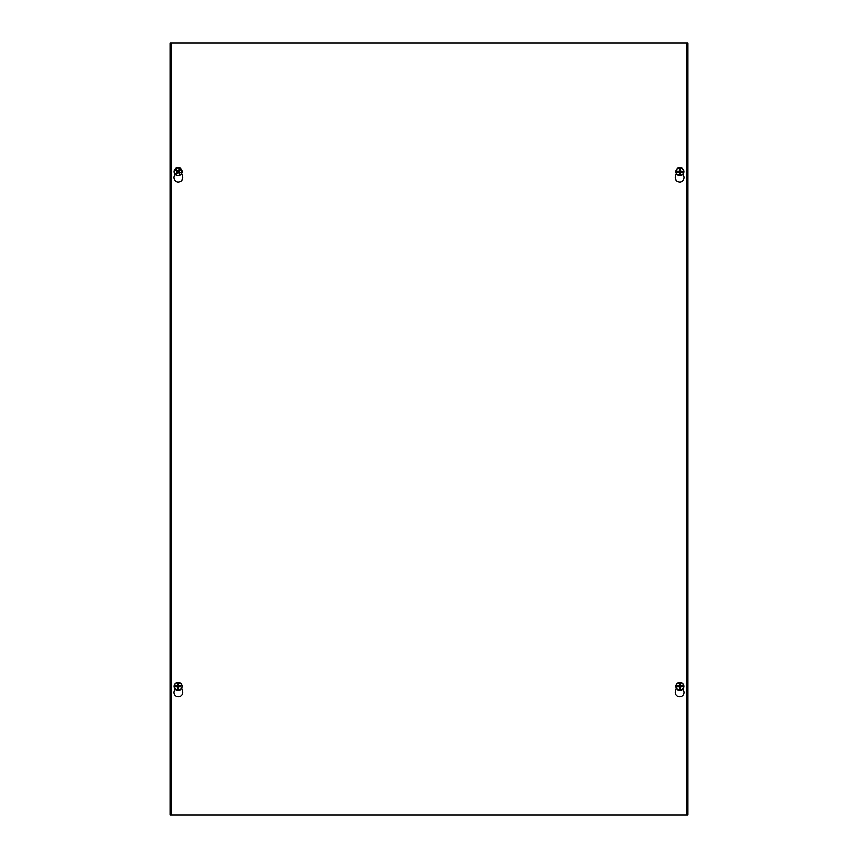 <?xml version="1.0" encoding="UTF-8"?>
<svg xmlns="http://www.w3.org/2000/svg" width="858" height="858" viewBox="0 0 858 858"><rect width="100%" height="100%" fill="white"/><g stroke="black" fill="none" stroke-linecap="round" stroke-linejoin="round"><path stroke-width="1.29" d="M170.013 42.9L687.987 42.9L687.987 815.1L170.013 815.1L170.013 42.9M683.172 688.76L683.88 691.216A4.354 4.354 0 0 1 679.697 696.782A4.354 4.354 0 0 1 675.514 691.216L676.383 688.223M181.617 688.223L182.486 691.216A4.354 4.354 0 0 1 178.303 696.782A4.354 4.354 0 0 1 174.12 691.216L174.828 688.76M683.172 173.959L683.88 176.416A4.354 4.354 0 0 1 679.697 181.982A4.354 4.354 0 0 1 675.514 176.416L676.383 173.423M181.617 173.423L182.486 176.416A4.354 4.354 0 0 1 178.303 181.982A4.354 4.354 0 0 1 174.12 176.416L174.828 173.959M171.6 815.1L171.6 42.9M686.4 42.9L686.4 815.1M176.855 170.903A1.394 1.394 0 0 1 177.198 170.495L177.07 170.313A1.619 1.619 0 0 0 176.651 170.785L177.392 172.029L176.083 173.144A2.51 2.51 0 0 0 176.78 173.766A10.393 0.901 -50.6 0 0 177.885 172.458L178.335 172.426A10.393 0.901 43 0 0 179.494 173.477L179.043 172.887A1.619 1.619 0 0 0 179.461 172.415L179.258 172.297A1.394 1.394 0 0 1 178.914 172.705L179.44 173.413M176.072 170.463L176.019 170.431A10.393 0.901 39.4 0 0 177.198 171.428L177.231 171.879A10.393 0.901 133 0 0 176.083 173.144M175.965 170.41L174.807 169.444L175.965 170.41M179.258 172.297L179.161 170.742A1.394 1.394 0 0 0 178.754 170.399L179.333 169.434A10.393 0.901 129.4 0 0 178.228 170.742L177.778 170.774A10.393 0.901 -137 0 0 176.619 169.723L176.673 169.787M175.568 168.715L176.523 169.605L175.568 168.715A3.818 3.818 0 0 1 181.242 173.702L181.306 173.756A3.904 3.904 0 0 1 180.609 174.549L180.545 174.485A3.818 3.818 0 0 1 174.871 169.498M174.807 169.444A3.904 3.904 0 0 1 175.504 168.651M180.041 172.737L180.094 172.769A10.393 0.901 -140.6 0 0 178.914 171.772L178.882 171.321A10.393 0.901 -47 0 0 180.03 170.056L179.161 170.742M180.695 168.586A4 4 0 0 1 179.343 175.386A4 4 0 0 1 174.131 170.828A4 4 0 0 1 180.695 168.586M176.78 173.766L177.724 172.319L178.914 172.705M178.754 170.399L177.198 170.495M678.581 171.868A1.394 1.394 0 0 1 678.581 171.332L678.356 171.289A1.619 1.619 0 0 0 678.356 171.911L679.729 172.361L679.472 174.067A2.51 2.51 0 0 0 680.415 174.067A10.393 0.901 -91.8 0 0 680.383 172.351L680.694 172.04A10.393 0.901 1.8 0 0 682.26 172.061L681.531 171.911A1.619 1.619 0 0 0 681.531 171.289L681.306 171.332A1.394 1.394 0 0 1 681.306 171.868L682.185 172.05M677.702 172.05L677.638 172.061A10.393 0.901 -1.8 0 0 679.193 172.04L679.504 172.351A10.393 0.901 91.8 0 0 679.472 174.067M677.584 172.072L676.072 172.115L677.584 172.072M678.356 171.289L677.702 171.15L678.356 171.289M681.306 171.332L680.212 170.238A1.394 1.394 0 0 0 679.675 170.238L679.472 169.133A10.393 0.901 88.2 0 0 679.504 170.849L679.193 171.16A10.393 0.901 -178.2 0 0 677.627 171.139L677.691 171.15M676.168 171.064L677.477 171.107L676.168 171.064A3.818 3.818 0 0 1 683.719 171.085L683.815 171.085A3.904 3.904 0 0 1 683.805 172.136L683.719 172.136A3.818 3.818 0 0 1 676.168 172.115M676.072 172.115A3.904 3.904 0 0 1 676.083 171.064M682.185 171.15L682.249 171.139A10.393 0.901 178.2 0 0 680.694 171.16L680.383 170.849A10.393 0.901 -88.2 0 0 680.415 169.133L680.212 170.238M679.944 167.6A4 4 0 0 1 683.408 173.606A4 4 0 0 1 676.479 173.606A4 4 0 0 1 679.944 167.6M680.415 174.067L680.158 172.361L681.306 171.868M680.212 172.962A1.394 1.394 0 0 1 679.675 172.962M679.675 170.238L678.581 171.332M176.694 686.668A1.394 1.394 0 0 1 176.694 686.132L176.469 686.089A1.619 1.619 0 0 0 176.469 686.711L177.842 687.161L177.585 688.867A2.51 2.51 0 0 0 178.528 688.867A10.393 0.901 -91.8 0 0 178.496 687.151L178.807 686.84A10.393 0.901 1.8 0 0 180.373 686.861L179.644 686.711A1.619 1.619 0 0 0 179.644 686.089L179.419 686.132A1.394 1.394 0 0 1 179.419 686.668L180.298 686.85M175.815 686.85L175.751 686.861A10.393 0.901 -1.8 0 0 177.306 686.84L177.617 687.151A10.393 0.901 91.8 0 0 177.585 688.867M175.697 686.872L174.185 686.915L175.697 686.872M176.469 686.089L175.815 685.95L176.469 686.089M179.419 686.132L178.325 685.038A1.394 1.394 0 0 0 177.788 685.038L177.585 683.933A10.393 0.901 88.2 0 0 177.617 685.649L177.306 685.96A10.393 0.901 -178.2 0 0 175.74 685.939L175.815 685.95M174.281 685.864L175.59 685.907L174.281 685.864A3.818 3.818 0 0 1 181.832 685.885L181.928 685.885A3.904 3.904 0 0 1 181.917 686.936L181.832 686.936A3.818 3.818 0 0 1 174.281 686.915M174.185 686.915A3.904 3.904 0 0 1 174.195 685.864M180.298 685.95L180.362 685.939A10.393 0.901 178.2 0 0 178.807 685.96L178.496 685.649A10.393 0.901 -88.2 0 0 178.528 683.933L178.325 685.038M178.056 682.4A4 4 0 0 1 181.521 688.395A4 4 0 0 1 174.592 688.395A4 4 0 0 1 178.056 682.4M178.528 688.867L178.271 687.161L179.419 686.668M178.325 687.762A1.394 1.394 0 0 1 177.788 687.762M177.788 685.038L176.694 686.132M678.581 686.668A1.394 1.394 0 0 1 678.581 686.132L678.356 686.089A1.619 1.619 0 0 0 678.356 686.711L679.729 687.161L679.472 688.867A2.51 2.51 0 0 0 680.415 688.867A10.393 0.901 -91.8 0 0 680.383 687.151L680.694 686.84A10.393 0.901 1.8 0 0 682.26 686.861L681.531 686.711A1.619 1.619 0 0 0 681.531 686.089L681.306 686.132A1.394 1.394 0 0 1 681.306 686.668L682.185 686.85M677.702 686.85L677.638 686.861A10.393 0.901 -1.8 0 0 679.193 686.84L679.504 687.151A10.393 0.901 91.8 0 0 679.472 688.867M677.584 686.872L676.072 686.915L677.584 686.872M678.356 686.089L677.702 685.95L678.356 686.089M681.306 686.132L680.212 685.038A1.394 1.394 0 0 0 679.675 685.038L679.472 683.933A10.393 0.901 88.2 0 0 679.504 685.649L679.193 685.96A10.393 0.901 -178.2 0 0 677.627 685.939L677.691 685.95M676.168 685.864L677.477 685.907L676.168 685.864A3.818 3.818 0 0 1 683.719 685.885L683.815 685.885A3.904 3.904 0 0 1 683.805 686.936L683.719 686.936A3.818 3.818 0 0 1 676.168 686.915M676.072 686.915A3.904 3.904 0 0 1 676.083 685.864M682.185 685.95L682.249 685.939A10.393 0.901 178.2 0 0 680.694 685.96L680.383 685.649A10.393 0.901 -88.2 0 0 680.415 683.933L680.212 685.038M679.944 682.4A4 4 0 0 1 683.408 688.395A4 4 0 0 1 676.479 688.395A4 4 0 0 1 679.944 682.4M680.415 688.867L680.158 687.161L681.306 686.668M680.212 687.762A1.394 1.394 0 0 1 679.675 687.762M679.675 685.038L678.581 686.132M180.03 170.056A2.51 2.51 0 0 0 179.333 169.434M179.193 169.616A2.284 2.284 0 0 1 179.869 170.216M176.92 173.584A2.284 2.284 0 0 1 176.244 172.984M680.415 169.133A2.51 2.51 0 0 0 679.472 169.133M679.493 169.358A2.284 2.284 0 0 1 680.394 169.358M680.394 173.842A2.284 2.284 0 0 1 679.493 173.842M178.528 683.933A2.51 2.51 0 0 0 177.585 683.933M177.606 684.158A2.284 2.284 0 0 1 178.507 684.158M178.507 688.642A2.284 2.284 0 0 1 177.606 688.642M680.415 683.933A2.51 2.51 0 0 0 679.472 683.933M679.493 684.158A2.284 2.284 0 0 1 680.394 684.158M680.394 688.642A2.284 2.284 0 0 1 679.493 688.642"/></g></svg>
